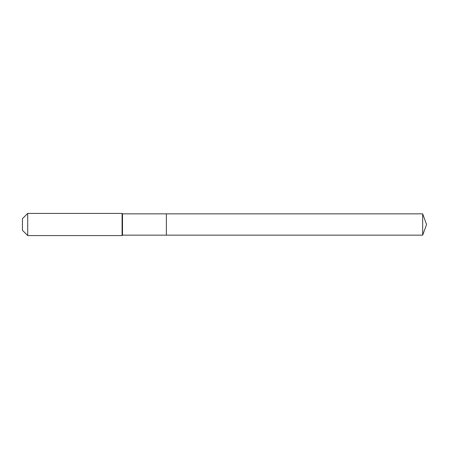 <?xml version="1.0" encoding="UTF-8"?>
<svg xmlns="http://www.w3.org/2000/svg" width="449" height="449" viewBox="0 0 449 449"><rect width="100%" height="100%" fill="white"/><g stroke="black" fill="none" stroke-linecap="round" stroke-linejoin="round"><path stroke-width="0.67" d="M422.672 235.158L422.672 213.842L426.55 224.5L422.672 235.158L166.377 235.158L422.672 235.158L426.55 224.5L422.672 235.158L166.377 235.158L166.377 213.842L122.504 213.842L122.089 213.427L27.709 213.427L22.45 218.685L22.45 230.315L27.709 235.573L27.709 213.427M426.55 224.5L422.672 213.842L166.377 213.842L166.377 235.158L122.504 235.158L122.504 213.842M122.504 235.158L122.089 235.573L122.089 213.427M122.089 235.573L27.709 235.573M422.672 213.842L166.377 213.842"/></g></svg>
